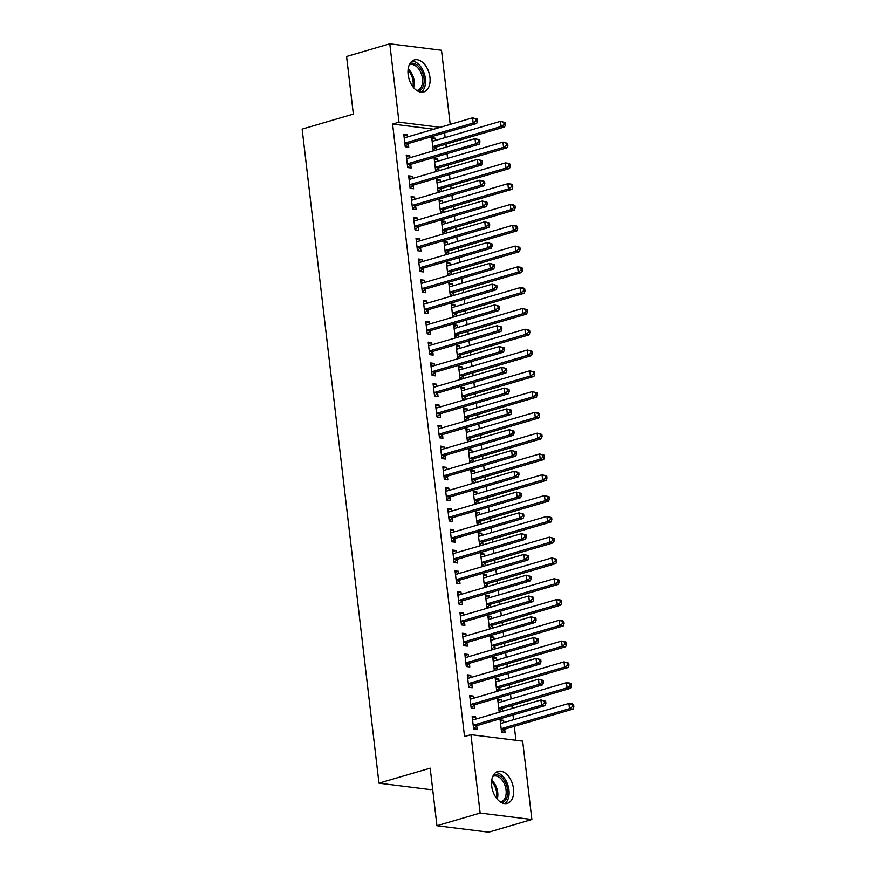 <?xml version="1.0" encoding="UTF-8"?>
<svg xmlns="http://www.w3.org/2000/svg" width="876" height="876" viewBox="0 0 876 876"><rect width="100%" height="100%" fill="white"/><g stroke="black" fill="none" stroke-linecap="round" stroke-linejoin="round"><path stroke-width="1.31" d="M491.71 786.024A16.677 10.446 -106.4 0 1 497.918 771.384A16.677 10.446 -106.4 0 1 513.522 788.75A16.677 10.446 -106.4 0 1 507.313 803.391A16.677 10.446 -106.4 0 1 491.71 786.024M408.139 74.569A16.677 10.446 -106.4 0 1 414.337 59.918A16.677 10.446 -106.4 0 1 429.941 77.285A16.677 10.446 -106.4 0 1 423.743 91.936A16.677 10.446 -106.4 0 1 408.139 74.569M515.942 740.297L514.3 726.335M513.522 719.722L512.975 715.024M512.197 708.41L511.858 705.541M511.08 698.928L510.533 694.23M509.755 687.627L509.416 684.758M508.638 678.144L508.091 673.447M507.313 666.833L506.974 663.964M506.197 657.35L505.649 652.653M504.872 646.039L504.532 643.17M503.755 636.556L503.207 631.859M502.43 625.256L502.09 622.376M501.313 615.773L500.765 611.076M499.988 604.462L499.649 601.593M498.871 594.979L498.324 590.282M497.546 583.668L497.207 580.799M496.429 574.185L495.882 569.488M495.104 562.874L494.765 560.005M493.987 553.402L493.44 548.705M492.662 542.091L492.323 539.222M491.545 532.608L490.998 527.91M490.221 521.297L489.881 518.428M489.104 511.814L488.556 507.116M487.779 500.503L487.439 497.634M486.662 491.031L486.114 486.322M485.337 479.72L484.997 476.851M484.22 470.237L483.672 465.539M482.895 458.925L482.556 456.057M481.778 449.443L481.22 444.745M480.453 438.131L480.114 435.262M479.336 428.649L478.778 423.951M478 417.348L477.672 414.468M476.894 407.866L476.336 403.168M475.558 396.554L475.23 393.685M474.453 387.072L473.894 382.374M473.117 375.76L472.788 372.891M472.011 366.277L471.452 361.58M470.675 354.977L470.346 352.097M469.569 345.494L469.01 340.797M468.233 334.183L467.904 331.314M467.127 324.7L466.569 320.003M465.791 313.389L465.452 310.52M464.685 303.906L464.127 299.209M463.349 292.595L463.01 289.726M462.232 283.123L461.685 278.415M460.907 271.812L460.568 268.943M459.79 262.329L459.243 257.632M458.466 251.018L458.126 248.149M457.349 241.535L456.801 236.838M456.024 230.224L455.684 227.355M454.907 220.741L454.359 216.043M453.582 209.441L453.242 206.572M452.465 199.958L451.917 195.26M451.14 188.647L450.801 185.778M450.023 179.164L449.476 174.466M448.698 167.853L448.359 164.984M447.581 158.37L447.034 153.672M446.256 147.069L445.917 144.19M445.139 137.587L444.592 132.889M522.665 741.129L531.874 819.52L480.147 813.059L470.949 734.679L522.665 741.129M480.147 813.059L436.949 825.74L488.666 832.2L531.874 819.52M432.645 789.079L430.707 789.648L378.98 783.188L302.143 129.111L353.346 114.077L346.578 56.48L389.787 43.8L441.504 50.261L450.209 124.392M497.842 700.515L501.171 699.541L497.678 699.103L499.145 711.586L500.733 711.783M501.171 699.541L501.433 701.764M502.244 708.651L502.55 711.246M469.886 697.033L473.215 696.048L469.722 695.621L471.189 708.093L474.683 708.531L474.288 705.158M473.215 696.048L473.478 698.282M492.958 658.938L496.287 657.964L492.794 657.526L494.261 669.998L495.849 670.195M496.287 657.964L496.55 660.186M497.36 667.074L497.667 669.669M465.003 655.445L468.331 654.471L464.838 654.033L466.295 666.505L469.799 666.943L469.405 663.581M468.331 654.471L468.594 656.693M488.074 617.361L491.403 616.375L487.91 615.948L489.377 628.42L490.965 628.618M491.403 616.375L491.666 618.609M492.476 625.486L492.772 628.081M460.119 613.868L463.448 612.893L459.955 612.455L461.411 624.927L464.915 625.365L464.51 621.993M463.448 612.893L463.711 615.116M483.191 575.773L486.519 574.798L483.026 574.36L484.483 586.832L486.081 587.04M486.519 574.798L486.782 577.021M487.582 583.909L487.888 586.504M455.235 572.28L458.564 571.305L455.06 570.867L456.527 583.35L460.02 583.777L459.626 580.416M458.564 571.305L458.816 573.528M478.307 534.196L481.636 533.221L478.143 532.783L479.599 545.255L481.198 545.452M481.636 533.221L481.899 535.444M482.698 542.321L483.005 544.927M450.352 530.703L453.68 529.728L450.176 529.29L451.644 541.762L455.137 542.2L454.743 538.839M453.68 529.728L453.932 531.951M473.423 492.608L476.752 491.633L473.248 491.195L474.715 503.678L476.314 503.875M476.752 491.633L477.004 493.856M477.814 500.743L478.121 503.339M445.457 489.126L448.786 488.14L445.293 487.713L446.76 500.185L450.253 500.623L449.859 497.25M448.786 488.14L449.049 490.374M468.529 451.03L471.857 450.056L468.364 449.618L469.832 462.09L471.43 462.287M471.857 450.056L472.12 452.279M472.93 459.166L473.237 461.761M440.573 447.537L443.902 446.563L440.409 446.125L441.876 458.597L445.369 459.035L444.975 455.673M443.902 446.563L444.165 448.786M463.645 409.453L466.974 408.468L463.481 408.041L464.948 420.513L466.547 420.71M466.974 408.468L467.236 410.702M468.047 417.578L468.353 420.173M435.69 405.96L439.018 404.986L435.525 404.548L436.993 417.02L440.486 417.458L440.091 414.096M439.018 404.986L439.281 407.209M458.761 367.865L462.09 366.891L458.597 366.453L460.064 378.925L461.663 379.133M462.09 366.891L462.353 369.114M463.163 376.001L463.47 378.596M430.806 364.372L434.135 363.398L430.642 362.96L432.109 375.443L435.602 375.87L435.208 372.508M434.135 363.398L434.397 365.62M453.877 326.288L457.206 325.314L453.713 324.876L455.181 337.348L456.779 337.545M457.206 325.314L457.469 327.536M458.279 334.413L458.586 337.019M425.922 322.795L429.251 321.82L425.758 321.382L427.225 333.855L430.718 334.293L430.324 330.931M429.251 321.82L429.514 324.043M448.994 284.7L452.323 283.725L448.83 283.287L450.297 295.77L451.896 295.968M452.323 283.725L452.585 285.948M453.396 292.836L453.702 295.431M421.038 281.218L424.367 280.232L420.874 279.805L422.341 292.277L425.835 292.715L425.44 289.343M424.367 280.232L424.63 282.466M444.11 243.123L447.439 242.148L443.946 241.71L445.413 254.182L447.001 254.379M447.439 242.148L447.702 244.371M448.512 251.259L448.819 253.854M416.155 239.63L419.484 238.655L415.99 238.217L417.458 250.689L420.951 251.127L420.557 247.766M419.484 238.655L419.746 240.878M439.226 201.546L442.555 200.56L439.062 200.133L440.529 212.605L442.117 212.802M442.555 200.56L442.818 202.794M443.628 209.671L443.935 212.266M411.271 198.053L414.6 197.078L411.107 196.64L412.563 209.112L416.067 209.55L415.673 206.189M414.6 197.078L414.863 199.301M434.343 159.958L437.671 158.983L434.178 158.545L435.646 171.017L437.233 171.225M437.671 158.983L437.934 161.206M438.745 168.093L439.04 170.689M406.387 156.476L409.716 155.49L406.223 155.052L407.679 167.535L411.183 167.962L410.778 164.6M409.716 155.49L409.979 157.713M433.817 129.21L392.59 124.063L464.543 736.552L470.949 734.679M403.945 135.681L407.274 134.707L403.781 134.269L405.238 146.741L408.731 147.179L408.336 143.806M407.274 134.707L407.537 136.93M431.901 139.174L435.23 138.189L431.737 137.751L433.193 150.234L434.792 150.431M435.23 138.189L435.492 140.412M436.303 147.299L436.598 149.895M408.829 177.259L412.158 176.284L408.665 175.846L410.121 188.318L413.625 188.756L413.22 185.394M412.158 176.284L412.421 178.507M436.785 180.752L440.113 179.777L436.62 179.339L438.088 191.811L439.675 192.008M440.113 179.777L440.376 182M441.186 188.887L441.482 191.483M413.713 218.847L417.042 217.861L413.549 217.434L415.016 229.906L418.509 230.344L418.115 226.972M417.042 217.861L417.305 220.095M441.668 222.329L444.997 221.354L441.504 220.916L442.971 233.388L444.559 233.596M444.997 221.354L445.26 223.577M446.07 230.465L446.377 233.06M418.597 260.424L421.925 259.449L418.432 259.011L419.9 271.483L423.393 271.921L422.998 268.56M421.925 259.449L422.188 261.672M446.552 263.917L449.881 262.931L446.388 262.504L447.855 274.976L449.443 275.173M449.881 262.931L450.144 265.165M450.954 272.042L451.26 274.648M423.48 302.001L426.809 301.026L423.316 300.588L424.783 313.071L428.276 313.498L427.882 310.137M426.809 301.026L427.072 303.249M451.436 305.494L454.764 304.519L451.271 304.082L452.739 316.554L454.337 316.751M454.764 304.519L455.027 306.742M455.838 313.63L456.144 316.225M428.364 343.589L431.693 342.615L428.2 342.177L429.667 354.649L433.16 355.087L432.766 351.714M431.693 342.615L431.956 344.837M456.319 347.082L459.648 346.097L456.155 345.659L457.622 358.142L459.221 358.339M459.648 346.097L459.911 348.32M460.721 355.207L461.028 357.802M433.248 385.166L436.576 384.192L433.083 383.754L434.551 396.226L438.044 396.664L437.65 393.302M436.576 384.192L436.839 386.415M461.203 388.659L464.532 387.685L461.039 387.247L462.506 399.719L464.105 399.916M464.532 387.685L464.795 389.908M465.605 396.795L465.912 399.39M438.131 426.754L441.46 425.769L437.967 425.331L439.434 437.814L442.928 438.252L442.533 434.879M441.46 425.769L441.723 428.003M466.087 430.236L469.416 429.262L465.923 428.824L467.39 441.296L468.988 441.504M469.416 429.262L469.678 431.485M470.489 438.372L470.795 440.967M443.015 468.331L446.344 467.357L442.851 466.919L444.318 479.391L447.811 479.829L447.417 476.467M446.344 467.357L446.607 469.58M470.981 471.825L474.31 470.839L470.806 470.412L472.274 482.884L473.872 483.081M474.31 470.839L474.562 473.073M475.372 479.949L475.679 482.556M447.899 509.909L451.228 508.934L447.735 508.496L449.202 520.979L452.695 521.406L452.301 518.044M451.228 508.934L451.49 511.157M475.865 513.402L479.194 512.427L475.69 511.989L477.157 524.461L478.756 524.658M479.194 512.427L479.446 514.65M480.256 521.538L480.563 524.133M452.793 551.497L456.122 550.522L452.618 550.084L454.086 562.556L457.579 562.994L457.184 559.622M456.122 550.522L456.374 552.745M480.749 554.99L484.078 554.004L480.585 553.566L482.041 566.049L483.64 566.246M484.078 554.004L484.34 556.227M485.14 563.115L485.446 565.71M457.677 593.074L461.006 592.099L457.513 591.661L458.969 604.133L462.462 604.571L462.068 601.21M461.006 592.099L461.269 594.322M485.632 596.567L488.961 595.592L485.468 595.154L486.925 607.626L488.523 607.824M488.961 595.592L489.224 597.815M490.034 604.703L490.33 607.298M462.561 634.662L465.89 633.677L462.397 633.238L463.853 645.721L467.357 646.159L466.952 642.787M465.89 633.677L466.152 635.899M490.516 638.144L493.845 637.17L490.352 636.732L491.819 649.204L493.407 649.412M493.845 637.17L494.108 639.392M494.918 646.28L495.214 648.875M467.445 676.239L470.773 675.265L467.28 674.827L468.748 687.299L472.241 687.737L471.846 684.375M470.773 675.265L471.036 677.487M495.4 679.732L498.729 678.747L495.236 678.32L496.703 690.792L498.291 690.989M498.729 678.747L498.991 680.981M499.802 687.857L500.108 690.463M472.328 717.816L475.657 716.842L472.164 716.404L473.631 728.876L477.124 729.314L476.73 725.952M475.657 716.842L475.92 719.065M500.284 721.309L503.612 720.335L500.119 719.897L501.587 732.369L505.08 732.807L504.685 729.445M503.612 720.335L503.875 722.558M392.59 124.063L398.996 122.18L389.787 43.8M436.949 825.74L430.182 768.153L378.98 783.188M440.223 127.327L398.996 122.18M405.643 142.854L409.136 143.292L476.664 123.472L473.171 123.034L405.643 142.854A2.135 1.61 -82.9 0 0 405.062 143.182L404.843 143.379M476.117 120.987L473.171 123.034L472.558 117.833L477.267 119.092L475.865 118.917L476.117 120.987L477.508 121.162L477.267 119.092M404.175 137.631L404.416 137.685A2.135 1.61 -82.9 0 0 405.04 137.663L472.558 117.833L475.865 118.917M409.136 143.292A2.135 1.61 -82.9 0 0 408.555 143.62L405.216 146.533M404.132 137.302L405.347 137.565M476.664 123.472L477.508 121.162M433.302 141.058L432.087 140.795M433.171 150.015L436.522 147.113A2.135 1.61 97.1 0 1 437.102 146.785L504.62 126.954L501.127 126.516L500.514 121.326L432.996 141.145A2.135 1.61 97.1 0 1 432.372 141.178L432.131 141.124M432.799 146.861L433.018 146.675A2.135 1.61 97.1 0 1 433.598 146.347L501.127 126.516L504.072 124.48L505.463 124.655L505.222 122.574L503.82 122.399L504.072 124.48M503.82 122.399L500.514 121.326L505.222 122.574M505.463 124.655L504.62 126.954M408.085 163.648L411.578 164.086L479.106 144.255L475.613 143.817L408.085 163.648A2.135 1.61 -82.9 0 0 407.504 163.976L407.285 164.162M478.559 141.781L475.613 143.817L475 138.627L479.709 139.875L478.307 139.7L478.559 141.781L479.949 141.956L479.709 139.875M406.617 158.425L406.858 158.479A2.135 1.61 -82.9 0 0 407.482 158.446L475 138.627L478.307 139.7M411.578 164.086A2.135 1.61 -82.9 0 0 411.008 164.414L407.658 167.316M406.574 158.096L407.789 158.359M479.106 144.255L479.949 141.956M410.526 184.442L414.03 184.88L481.548 165.049L478.055 164.611L410.526 184.442A2.135 1.61 -82.9 0 0 409.946 184.759L409.727 184.956M481.001 162.575L478.055 164.611L477.442 159.41L482.15 160.669L480.749 160.494L481.001 162.575L482.391 162.75L482.15 160.669M409.059 179.208L409.3 179.262A2.135 1.61 -82.9 0 0 409.924 179.241L477.442 159.41L480.749 160.494M414.03 184.88A2.135 1.61 -82.9 0 0 413.45 185.197L410.099 188.11M409.015 178.89L410.231 179.153M481.548 165.049L482.391 162.75M435.744 161.852L434.529 161.589M435.613 170.809L438.964 167.896A2.135 1.61 97.1 0 1 439.544 167.579L507.062 147.748L503.569 147.31L502.955 142.109L435.438 161.94A2.135 1.61 97.1 0 1 434.825 161.961L434.573 161.907M435.241 167.655L435.471 167.469A2.135 1.61 97.1 0 1 436.04 167.141L503.569 147.31L506.514 145.274L507.905 145.449L507.664 143.368L506.262 143.193L506.514 145.274M506.262 143.193L502.955 142.109L507.664 143.368M507.905 145.449L507.062 147.748M438.197 182.635L436.971 182.372M438.055 191.603L441.405 188.69A2.135 1.61 97.1 0 1 441.986 188.362L509.503 168.542L506.01 168.104L505.397 162.903L437.88 182.734A2.135 1.61 97.1 0 1 437.266 182.756L437.014 182.701M437.682 188.45L437.912 188.252A2.135 1.61 97.1 0 1 438.493 187.924L506.01 168.104L508.956 166.068L510.358 166.243L510.106 164.162L508.715 163.987L508.956 166.068M508.715 163.987L505.397 162.903L508.89 163.341L510.106 164.162M510.358 166.243L509.503 168.542M409.924 63.587A14.432 9.034 -106.4 0 1 417.852 65.678A14.432 9.034 -106.4 0 1 424.137 80.669A14.432 9.034 -106.4 0 1 418.038 91.235M416.746 90.469A13.37 8.366 73.6 0 0 417.524 90.305A13.37 8.366 73.6 0 0 422.615 80.231A13.37 8.366 73.6 0 0 416.801 66.773A13.37 8.366 73.6 0 0 409.99 64.649A13.37 8.366 73.6 0 0 409.245 64.933M421.225 92.177A16.578 10.381 73.6 0 0 425.429 78.96A16.578 10.381 73.6 0 0 418.334 63.97A16.578 10.381 73.6 0 0 412.092 61.079M493.506 775.052A14.432 9.034 -106.4 0 1 501.422 777.143A14.432 9.034 -106.4 0 1 507.719 792.134A14.432 9.034 -106.4 0 1 501.62 802.69M500.316 801.923A13.37 8.366 73.6 0 0 501.105 801.759A13.37 8.366 73.6 0 0 506.197 791.696A13.37 8.366 73.6 0 0 500.382 778.227A13.37 8.366 73.6 0 0 493.571 776.114A13.37 8.366 73.6 0 0 492.827 776.399M504.795 803.631A16.578 10.381 73.6 0 0 509.011 790.426A16.578 10.381 73.6 0 0 501.915 775.424A16.578 10.381 73.6 0 0 495.663 772.544M412.968 205.225L416.472 205.663L483.99 185.843L480.497 185.405L412.968 205.225A2.135 1.61 -82.9 0 0 412.388 205.553L412.169 205.75M483.442 183.369L480.497 185.405L479.884 180.204L484.592 181.463L483.191 181.288L483.442 183.369L484.833 183.544L484.592 181.463M411.501 200.002L411.742 200.056A2.135 1.61 -82.9 0 0 412.366 200.035L479.884 180.204L483.191 181.288M416.472 205.663A2.135 1.61 -82.9 0 0 415.892 205.991L412.541 208.904M411.457 199.673L412.673 199.936M483.99 185.843L484.833 183.544M415.41 226.019L418.914 226.457L486.432 206.626L482.939 206.199L415.41 226.019A2.135 1.61 -82.9 0 0 414.841 226.347L414.611 226.534M485.884 204.152L482.939 206.199L482.326 200.998L487.034 202.246L485.632 202.071L485.884 204.152L487.275 204.327L487.034 202.246M413.943 220.796L414.195 220.851A2.135 1.61 -82.9 0 0 414.808 220.818L482.326 200.998L485.632 202.071M418.914 226.457A2.135 1.61 -82.9 0 0 418.334 226.785L414.983 229.687M413.899 220.467L415.115 220.73M486.432 206.626L487.275 204.327M440.639 203.429L439.413 203.166M440.497 212.386L443.847 209.484A2.135 1.61 97.1 0 1 444.428 209.156L511.945 189.326L508.452 188.898L507.839 183.697L440.321 203.528A2.135 1.61 97.1 0 1 439.708 203.55L439.456 203.495M440.124 209.233L440.354 209.046A2.135 1.61 97.1 0 1 440.935 208.718L508.452 188.898L511.398 186.851L512.799 187.026L512.548 184.946L511.157 184.77L511.398 186.851M511.157 184.77L507.839 183.697L511.332 184.135L512.548 184.946M512.799 187.026L511.945 189.326M443.081 224.223L441.854 223.96M442.938 233.18L446.289 230.268A2.135 1.61 97.1 0 1 446.87 229.95L514.387 210.12L510.894 209.682L510.281 204.491L442.763 224.311A2.135 1.61 97.1 0 1 442.15 224.344L441.898 224.289M442.577 230.027L442.796 229.84A2.135 1.61 97.1 0 1 443.376 229.512L510.894 209.682L513.84 207.645L515.241 207.82L514.989 205.74L513.599 205.564L513.84 207.645M513.599 205.564L510.281 204.491L513.774 204.918L514.989 205.74M515.241 207.82L514.387 210.12M417.863 246.813L421.356 247.251L488.874 227.421L485.381 226.983L417.863 246.813A2.135 1.61 -82.9 0 0 417.283 247.141L417.053 247.328M488.326 224.946L485.381 226.983L484.767 221.792L489.476 223.041L488.085 222.865L488.326 224.946L489.728 225.121L489.476 223.041M416.385 241.59L416.637 241.634A2.135 1.61 -82.9 0 0 417.25 241.612L484.767 221.792L488.085 222.865M421.356 247.251A2.135 1.61 -82.9 0 0 420.776 247.569L417.425 250.481M416.341 241.261L417.567 241.524M488.874 227.421L489.728 225.121M445.523 245.006L444.296 244.743M445.38 253.974L448.731 251.062A2.135 1.61 97.1 0 1 449.311 250.733L516.829 230.914L513.336 230.476L512.723 225.274L445.205 245.105A2.135 1.61 97.1 0 1 444.592 245.127L444.34 245.072M445.019 250.821L445.238 250.624A2.135 1.61 97.1 0 1 445.818 250.306L513.336 230.476L516.282 228.439L517.683 228.614L517.431 226.534L516.041 226.358L516.282 228.439M516.041 226.358L512.723 225.274L516.216 225.712L517.431 226.534M517.683 228.614L516.829 230.914M420.305 267.607L423.798 268.034L491.316 248.215L487.822 247.777L420.305 267.607A2.135 1.61 -82.9 0 0 419.724 267.925L419.505 268.122M490.768 245.74L487.822 247.777L487.209 242.575L491.918 243.835L490.527 243.659L490.768 245.74L492.17 245.915L491.918 243.835M418.827 262.373L419.078 262.428A2.135 1.61 -82.9 0 0 419.692 262.406L487.209 242.575L490.527 243.659M423.798 268.034A2.135 1.61 -82.9 0 0 423.217 268.363L419.867 271.275M418.783 262.044L420.009 262.307M491.316 248.215L492.17 245.915M447.964 265.8L446.749 265.537M447.822 274.768L451.173 271.856A2.135 1.61 97.1 0 1 451.753 271.527L519.271 251.708L515.778 251.27L515.165 246.068L447.647 265.899A2.135 1.61 97.1 0 1 447.034 265.921L446.782 265.866M447.461 271.615L447.68 271.418A2.135 1.61 97.1 0 1 448.26 271.089L515.778 251.27L518.723 249.222L520.125 249.397L519.873 247.317L518.482 247.152L518.723 249.222M518.482 247.152L515.165 246.068L519.873 247.317M520.125 249.397L519.271 251.708M422.747 288.39L426.24 288.828L493.757 268.998L490.264 268.571L422.747 288.39A2.135 1.61 -82.9 0 0 422.166 288.719L421.947 288.905M493.21 266.523L490.264 268.571L489.651 263.369L494.36 264.618L492.969 264.453L493.21 266.523L494.611 266.698L494.36 264.618M421.268 283.167L421.52 283.222A2.135 1.61 -82.9 0 0 422.133 283.2L489.651 263.369L492.969 264.453M426.24 288.828A2.135 1.61 -82.9 0 0 425.659 289.157L422.309 292.069M421.225 282.839L422.451 283.101M493.757 268.998L494.611 266.698M450.406 286.594L449.191 286.332M450.275 295.551L453.615 292.65A2.135 1.61 97.1 0 1 454.195 292.321L521.713 272.491L518.22 272.053L517.606 266.862L450.089 286.682A2.135 1.61 97.1 0 1 449.476 286.715L449.224 286.66M449.903 292.398L450.122 292.212A2.135 1.61 97.1 0 1 450.702 291.883L518.22 272.053L521.165 270.016L522.567 270.191L522.315 268.111L520.924 267.936L521.165 270.016M520.924 267.936L517.606 266.862L521.1 267.3L522.315 268.111M522.567 270.191L521.713 272.491M425.188 309.184L428.682 309.622L496.199 289.792L492.706 289.354L425.188 309.184A2.135 1.61 -82.9 0 0 424.608 309.513L424.389 309.699M495.652 287.317L492.706 289.354L492.093 284.163L496.801 285.412L495.411 285.237L495.652 287.317L497.053 287.492L496.801 285.412M423.71 303.961L423.962 304.016A2.135 1.61 -82.9 0 0 424.575 303.983L492.093 284.163L495.411 285.237M428.682 309.622A2.135 1.61 -82.9 0 0 428.101 309.951L424.75 312.852M423.666 303.633L424.893 303.895M496.199 289.792L497.053 287.492M452.848 307.388L451.633 307.126M452.717 316.345L456.057 313.433A2.135 1.61 97.1 0 1 456.637 313.115L524.155 293.285L520.662 292.847L520.048 287.646L452.531 307.476A2.135 1.61 97.1 0 1 451.917 307.498L451.666 307.443M452.345 313.192L452.563 312.995A2.135 1.61 97.1 0 1 453.144 312.677L520.662 292.847L523.607 290.81L525.009 290.985L524.757 288.905L523.366 288.73L523.607 290.81M523.366 288.73L520.048 287.646L523.552 288.084L524.757 288.905M525.009 290.985L524.155 293.285M427.63 329.978L431.123 330.405L498.641 310.586L495.148 310.148L427.63 329.978A2.135 1.61 -82.9 0 0 427.05 330.296L426.831 330.493M498.094 308.111L495.148 310.148L494.535 304.947L499.243 306.206L497.853 306.031L498.094 308.111L499.495 308.286L499.243 306.206M426.152 324.744L426.404 324.799A2.135 1.61 -82.9 0 0 427.017 324.777L494.535 304.947L497.853 306.031M431.123 330.405A2.135 1.61 -82.9 0 0 430.543 330.734L427.192 333.647M426.119 324.416L427.335 324.689M498.641 310.586L499.495 308.286M455.29 328.171L454.075 327.909M455.159 337.14L458.498 334.227A2.135 1.61 97.1 0 1 459.079 333.898L526.596 314.079L523.103 313.641L522.49 308.44L454.972 328.27A2.135 1.61 97.1 0 1 454.359 328.292L454.107 328.237M454.786 333.986L455.005 333.789A2.135 1.61 97.1 0 1 455.586 333.46L523.103 313.641L526.049 311.604L527.451 311.768L527.21 309.699L525.808 309.524L526.049 311.604M525.808 309.524L522.49 308.44L527.21 309.699M527.451 311.768L526.596 314.079M430.072 350.761L433.565 351.199L501.083 331.38L497.59 330.942L430.072 350.761A2.135 1.61 -82.9 0 0 429.492 351.09L429.273 351.287M500.535 328.894L497.59 330.942L496.977 325.741L501.685 327L500.295 326.825L500.535 328.894L501.937 329.069L501.685 327M428.594 345.538L428.846 345.593A2.135 1.61 -82.9 0 0 429.459 345.571L496.977 325.741L500.295 326.825M433.565 351.199A2.135 1.61 -82.9 0 0 432.985 351.528L429.645 354.441M428.561 345.21L429.777 345.472M501.083 331.38L501.937 329.069M457.732 348.966L456.516 348.703M457.6 357.923L460.94 355.021A2.135 1.61 97.1 0 1 461.521 354.692L529.038 334.862L525.545 334.424L524.932 329.234L457.414 349.053A2.135 1.61 97.1 0 1 456.801 349.086L456.549 349.031M457.228 354.769L457.447 354.583A2.135 1.61 97.1 0 1 458.028 354.254L525.545 334.424L528.491 332.387L529.892 332.562L529.651 330.482L528.25 330.307L528.491 332.387M528.25 330.307L524.932 329.234L528.436 329.672L529.651 330.482M529.892 332.562L529.038 334.862M432.514 371.555L436.007 371.993L503.525 352.163L500.032 351.725L432.514 371.555A2.135 1.61 -82.9 0 0 431.934 371.884L431.715 372.07M502.977 349.688L500.032 351.725L499.419 346.535L504.127 347.783L502.736 347.608L502.977 349.688L504.379 349.863L504.127 347.783M431.036 366.332L431.288 366.387A2.135 1.61 -82.9 0 0 431.901 366.354L499.419 346.535L502.736 347.608M436.007 371.993A2.135 1.61 -82.9 0 0 435.427 372.322L432.087 375.224M431.003 366.004L432.218 366.267M503.525 352.163L504.379 349.863M460.174 369.76L458.958 369.497M460.042 378.717L463.382 375.804A2.135 1.61 97.1 0 1 463.962 375.486L531.48 355.656L527.987 355.218L527.385 350.017L459.856 369.847A2.135 1.61 97.1 0 1 459.243 369.869L458.991 369.814M459.67 375.563L459.889 375.377A2.135 1.61 97.1 0 1 460.469 375.048L527.987 355.218L530.933 353.181L532.334 353.356L532.093 351.276L530.692 351.101L530.933 353.181M530.692 351.101L527.385 350.017L532.093 351.276M532.334 353.356L531.48 355.656M434.956 392.349L438.449 392.787L505.967 372.957L502.474 372.519L434.956 392.349A2.135 1.61 -82.9 0 0 434.376 392.667L434.157 392.864M505.419 370.482L502.474 372.519L501.86 367.318L506.58 368.577L505.178 368.402L505.419 370.482L506.821 370.657L506.58 368.577M433.478 387.115L433.73 387.17A2.135 1.61 -82.9 0 0 434.343 387.148L501.86 367.318L505.178 368.402M438.449 392.787A2.135 1.61 -82.9 0 0 437.869 393.105L434.529 396.018M433.445 386.798L434.66 387.061M505.967 372.957L506.821 370.657M462.616 390.543L461.4 390.28M462.484 399.511L465.824 396.598A2.135 1.61 97.1 0 1 466.404 396.27L533.922 376.45L530.429 376.012L529.827 370.811L462.298 390.641A2.135 1.61 97.1 0 1 461.685 390.663L461.433 390.608M462.112 396.357L462.331 396.16A2.135 1.61 97.1 0 1 462.911 395.832L530.429 376.012L533.375 373.975L534.776 374.151L534.535 372.07L533.134 371.895L533.375 373.975M533.134 371.895L529.827 370.811L534.535 372.07M534.776 374.151L533.922 376.45M437.398 413.133L440.891 413.571L508.409 393.751L504.915 393.313L437.398 413.133A2.135 1.61 -82.9 0 0 436.817 413.461L436.598 413.658M507.861 391.276L504.915 393.313L504.302 388.112L509.022 389.371L507.62 389.196L507.861 391.276L509.263 391.452L509.022 389.371M435.92 407.909L436.171 407.964A2.135 1.61 -82.9 0 0 436.785 407.942L504.302 388.112L507.62 389.196M440.891 413.571A2.135 1.61 -82.9 0 0 440.31 413.899L436.971 416.812M435.887 407.581L437.102 407.844M508.409 393.751L509.263 391.452M465.057 411.337L463.842 411.074M464.926 420.294L468.266 417.392A2.135 1.61 97.1 0 1 468.846 417.064L536.375 397.233L532.871 396.806L532.269 391.605L464.74 411.435A2.135 1.61 97.1 0 1 464.127 411.457L463.875 411.402M464.554 417.14L464.773 416.954A2.135 1.61 97.1 0 1 465.353 416.626L532.871 396.806L535.816 394.758L537.218 394.934L536.977 392.853L535.575 392.678L535.816 394.758M535.575 392.678L532.269 391.605L536.977 392.853M537.218 394.934L536.375 397.233M439.84 433.927L443.333 434.365L510.85 414.534L507.357 414.096L439.84 433.927A2.135 1.61 -82.9 0 0 439.259 434.255L439.04 434.441M510.303 412.059L507.357 414.096L506.755 408.906L511.464 410.154L510.062 409.979L510.303 412.059L511.704 412.235L511.464 410.154M438.361 428.703L438.613 428.758A2.135 1.61 -82.9 0 0 439.226 428.725L506.755 408.906L510.062 409.979M443.333 434.365A2.135 1.61 -82.9 0 0 442.752 434.693L439.413 437.595M438.329 428.375L439.544 428.638M510.85 414.534L511.704 412.235M467.499 432.131L466.284 431.868M467.368 441.088L470.708 438.175A2.135 1.61 97.1 0 1 471.288 437.858L538.817 418.027L535.313 417.589L534.71 412.399L467.182 432.218A2.135 1.61 97.1 0 1 466.569 432.24L466.317 432.196M466.996 437.934L467.215 437.748A2.135 1.61 97.1 0 1 467.795 437.42L535.313 417.589L538.258 415.553L539.66 415.728L539.419 413.647L538.017 413.472L538.258 415.553M538.017 413.472L534.71 412.399L538.203 412.826L539.419 413.647M539.66 415.728L538.817 418.027M442.281 454.721L445.774 455.159L513.292 435.328L509.799 434.89L442.281 454.721A2.135 1.61 -82.9 0 0 441.701 455.049L441.482 455.235M512.745 432.853L509.799 434.89L509.197 429.7L513.905 430.948L512.504 430.773L512.745 432.853L514.146 433.029L513.905 430.948M440.803 449.498L441.055 449.541A2.135 1.61 -82.9 0 0 441.668 449.519L509.197 429.7L512.504 430.773M445.774 455.159A2.135 1.61 -82.9 0 0 445.194 455.476L441.854 458.389M440.77 449.169L441.986 449.432M513.292 435.328L514.146 433.029M469.941 452.914L468.726 452.651M469.81 461.882L473.149 458.969A2.135 1.61 97.1 0 1 473.73 458.641L541.259 438.821L537.755 438.383L537.152 433.182L469.624 453.012A2.135 1.61 97.1 0 1 469.01 453.034L468.759 452.98M469.437 458.728L469.656 458.531A2.135 1.61 97.1 0 1 470.237 458.214L537.755 438.383L540.7 436.347L542.102 436.522L541.861 434.441L540.459 434.266L540.7 436.347M540.459 434.266L537.152 433.182L541.861 434.441M542.102 436.522L541.259 438.821M444.723 475.515L448.216 475.942L515.745 456.122L512.241 455.684L444.723 475.515A2.135 1.61 -82.9 0 0 444.143 475.832L443.924 476.029M515.187 453.648L512.241 455.684L511.639 450.483L516.347 451.742L514.946 451.567L515.187 453.648L516.588 453.823L516.347 451.742M443.245 470.281L443.497 470.335A2.135 1.61 -82.9 0 0 444.11 470.313L511.639 450.483L514.946 451.567M448.216 475.942A2.135 1.61 -82.9 0 0 447.636 476.27L444.296 479.183M443.212 469.952L444.428 470.215M515.745 456.122L516.588 453.823M472.383 473.708L471.168 473.445M472.252 482.676L475.591 479.763A2.135 1.61 97.1 0 1 476.172 479.435L543.7 459.604L540.207 459.177L539.594 453.976L472.065 473.806A2.135 1.61 97.1 0 1 471.452 473.828L471.2 473.774M471.879 479.522L472.098 479.325A2.135 1.61 97.1 0 1 472.679 478.997L540.207 459.177L543.142 457.13L544.543 457.305L544.303 455.224L542.901 455.06L543.142 457.13M542.901 455.06L539.594 453.976L544.303 455.224M544.543 457.305L543.7 459.604M447.165 496.298L450.658 496.736L518.187 476.905L514.683 476.478L447.165 496.298A2.135 1.61 -82.9 0 0 446.585 496.626L446.366 496.812M517.628 474.431L514.683 476.478L514.081 471.277L518.789 472.525L517.387 472.35L517.628 474.431L519.03 474.606L518.789 472.525M445.687 491.075L445.939 491.129A2.135 1.61 -82.9 0 0 446.552 491.108L514.081 471.277L517.387 472.35M450.658 496.736A2.135 1.61 -82.9 0 0 450.078 497.064L446.738 499.977M445.654 490.746L446.87 491.009M518.187 476.905L519.03 474.606M474.825 494.502L473.609 494.239M474.693 503.459L478.033 500.557A2.135 1.61 97.1 0 1 478.614 500.229L546.142 480.398L542.649 479.96L542.036 474.77L474.507 494.59A2.135 1.61 97.1 0 1 473.894 494.622L473.653 494.568M474.321 500.305L474.54 500.119A2.135 1.61 97.1 0 1 475.12 499.791L542.649 479.96L545.595 477.924L546.985 478.099L546.744 476.018L545.343 475.843L545.595 477.924M545.343 475.843L542.036 474.77L546.744 476.018M546.985 478.099L546.142 480.398M449.607 517.092L453.1 517.53L520.629 497.699L517.125 497.261L449.607 517.092A2.135 1.61 -82.9 0 0 449.027 517.42L448.808 517.606M520.07 495.225L517.125 497.261L516.522 492.071L521.231 493.319L519.829 493.144L520.07 495.225L521.472 495.4L521.231 493.319M448.129 511.869L448.381 511.923A2.135 1.61 -82.9 0 0 448.994 511.891L516.522 492.071L519.829 493.144M453.1 517.53A2.135 1.61 -82.9 0 0 452.52 517.858L449.18 520.76M448.096 511.54L449.311 511.803M520.629 497.699L521.472 495.4M477.267 515.296L476.051 515.033M477.135 524.253L480.475 521.34A2.135 1.61 97.1 0 1 481.055 521.023L548.584 501.192L545.091 500.754L544.478 495.553L476.949 515.384A2.135 1.61 97.1 0 1 476.336 515.406L476.095 515.351M476.763 521.1L476.982 520.902A2.135 1.61 97.1 0 1 477.562 520.585L545.091 500.754L548.037 498.718L549.427 498.893L549.186 496.812L547.785 496.637L548.037 498.718M547.785 496.637L544.478 495.553L549.186 496.812M549.427 498.893L548.584 501.192M452.049 537.886L455.542 538.313L523.071 518.493L519.577 518.055L452.049 537.886A2.135 1.61 -82.9 0 0 451.469 538.203L451.25 538.401M522.512 516.019L519.577 518.055L518.964 512.854L523.673 514.113L522.271 513.938L522.512 516.019L523.914 516.194L523.673 514.113M450.571 532.652L450.822 532.707A2.135 1.61 -82.9 0 0 451.436 532.685L518.964 512.854L522.271 513.938M455.542 538.313A2.135 1.61 -82.9 0 0 454.962 538.641L451.622 541.554M450.538 532.323L451.753 532.586M523.071 518.493L523.914 516.194M479.709 536.079L478.493 535.816M479.577 545.047L482.917 542.135A2.135 1.61 97.1 0 1 483.497 541.806L551.026 521.986L547.533 521.548L546.92 516.347L479.402 536.178A2.135 1.61 97.1 0 1 478.778 536.2L478.537 536.145M479.205 541.894L479.424 541.697A2.135 1.61 97.1 0 1 480.004 541.368L547.533 521.548L550.478 519.512L551.869 519.676L551.628 517.606L550.227 517.431L550.478 519.512M550.227 517.431L546.92 516.347L551.628 517.606M551.869 519.676L551.026 521.986M454.491 558.669L457.984 559.107L525.512 539.288L522.019 538.85L454.491 558.669A2.135 1.61 -82.9 0 0 453.91 558.997L453.691 559.195M524.965 536.802L522.019 538.85L521.406 533.648L526.115 534.908L524.713 534.732L524.965 536.802L526.356 536.977L526.115 534.908M453.023 553.446L453.264 553.501A2.135 1.61 -82.9 0 0 453.877 553.479L521.406 533.648L524.713 534.732M457.984 559.107A2.135 1.61 -82.9 0 0 457.403 559.435L454.064 562.348M452.98 553.117L454.195 553.38M525.512 539.288L526.356 536.977M482.15 556.873L480.935 556.61M482.019 565.83L485.37 562.929A2.135 1.61 97.1 0 1 485.939 562.6L553.468 542.77L549.975 542.332L549.361 537.141L481.844 556.961A2.135 1.61 97.1 0 1 481.22 556.994L480.979 556.939M481.647 562.677L481.866 562.491A2.135 1.61 97.1 0 1 482.446 562.162L549.975 542.332L552.92 540.295L554.311 540.47L554.07 538.39L552.668 538.214L552.92 540.295M552.668 538.214L549.361 537.141L554.07 538.39M554.311 540.47L553.468 542.77M456.933 579.463L460.426 579.901L527.954 560.071L524.461 559.633L456.933 579.463A2.135 1.61 -82.9 0 0 456.352 579.792L456.133 579.978M527.407 557.596L524.461 559.633L523.848 554.442L528.557 555.691L527.155 555.515L527.407 557.596L528.797 557.771L528.557 555.691M455.465 574.24L455.706 574.295A2.135 1.61 -82.9 0 0 456.319 574.262L523.848 554.442L527.155 555.515M460.426 579.901A2.135 1.61 -82.9 0 0 459.845 580.23L456.505 583.131M455.421 573.911L456.637 574.174M527.954 560.071L528.797 557.771M484.592 577.667L483.377 577.404M484.461 586.624L487.812 583.712A2.135 1.61 97.1 0 1 488.392 583.394L555.91 563.564L552.417 563.126L551.803 557.924L484.286 577.755A2.135 1.61 97.1 0 1 483.661 577.777L483.421 577.722M484.089 583.471L484.308 583.285A2.135 1.61 97.1 0 1 484.888 582.956L552.417 563.126L555.362 561.089L556.753 561.264L556.512 559.184L555.11 559.008L555.362 561.089M555.11 559.008L551.803 557.924L556.512 559.184M556.753 561.264L555.91 563.564M459.374 600.257L462.867 600.695L530.396 580.865L526.903 580.427L459.374 600.257A2.135 1.61 -82.9 0 0 458.794 600.575L458.575 600.772M529.849 578.39L526.903 580.427L526.29 575.225L530.998 576.485L529.597 576.309L529.849 578.39L531.239 578.565L530.998 576.485M457.907 595.023L458.148 595.078A2.135 1.61 -82.9 0 0 458.772 595.056L526.29 575.225L529.597 576.309M462.867 600.695A2.135 1.61 -82.9 0 0 462.287 601.013L458.947 603.925M457.863 594.705L459.079 594.968M530.396 580.865L531.239 578.565M487.034 598.45L485.819 598.188M486.903 607.418L490.253 604.506A2.135 1.61 97.1 0 1 490.834 604.177L558.351 584.358L554.858 583.92L554.245 578.718L486.727 598.549A2.135 1.61 97.1 0 1 486.114 598.571L485.862 598.516M486.53 604.265L486.749 604.068A2.135 1.61 97.1 0 1 487.33 603.739L554.858 583.92L557.804 581.883L559.195 582.058L558.954 579.978L557.552 579.803L557.804 581.883M557.552 579.803L554.245 578.718L558.954 579.978M559.195 582.058L558.351 584.358M461.816 621.04L465.309 621.478L532.838 601.659L529.345 601.221L461.816 621.04A2.135 1.61 -82.9 0 0 461.236 621.369L461.017 621.566M532.29 599.184L529.345 601.221L528.732 596.019L533.44 597.279L532.039 597.103L532.29 599.184L533.681 599.348L533.44 597.279M460.349 615.817L460.59 615.872A2.135 1.61 -82.9 0 0 461.214 615.85L528.732 596.019L532.039 597.103M465.309 621.478A2.135 1.61 -82.9 0 0 464.74 621.807L461.389 624.719M460.305 615.489L461.521 615.751M532.838 601.659L533.681 599.348M489.476 619.244L488.26 618.982M489.345 628.202L492.695 625.3A2.135 1.61 97.1 0 1 493.276 624.971L560.793 605.141L557.3 604.714L556.687 599.512L489.169 619.332A2.135 1.61 97.1 0 1 488.556 619.365L488.304 619.31M488.972 625.048L489.202 624.862A2.135 1.61 97.1 0 1 489.772 624.533L557.3 604.714L560.246 602.666L561.636 602.841L561.396 600.761L560.005 600.586L560.246 602.666M560.005 600.586L556.687 599.512L560.18 599.95L561.396 600.761M561.636 602.841L560.793 605.141M464.258 641.834L467.762 642.272L535.28 622.442L531.787 622.004L464.258 641.834A2.135 1.61 -82.9 0 0 463.678 642.163L463.459 642.349M534.732 619.967L531.787 622.004L531.174 616.813L535.882 618.062L534.48 617.887L534.732 619.967L536.123 620.142L535.882 618.062M462.791 636.611L463.032 636.666A2.135 1.61 -82.9 0 0 463.656 636.633L531.174 616.813L534.48 617.887M467.762 642.272A2.135 1.61 -82.9 0 0 467.182 642.601L463.831 645.502M462.747 636.283L463.962 636.545M535.28 622.442L536.123 620.142M491.929 640.038L490.702 639.776M491.786 648.996L495.137 646.083A2.135 1.61 97.1 0 1 495.717 645.765L563.235 625.935L559.742 625.497L559.129 620.307L491.611 640.126A2.135 1.61 97.1 0 1 490.998 640.148L490.746 640.104M491.414 645.842L491.644 645.656A2.135 1.61 97.1 0 1 492.224 645.327L559.742 625.497L562.688 623.46L564.089 623.635L563.837 621.555L562.447 621.38L562.688 623.46M562.447 621.38L559.129 620.307L562.622 620.734L563.837 621.555M564.089 623.635L563.235 625.935M466.7 662.628L470.204 663.066L537.722 643.236L534.229 642.798L466.7 662.628A2.135 1.61 -82.9 0 0 466.12 662.957L465.901 663.143M537.174 640.761L534.229 642.798L533.615 637.608L538.324 638.856L536.922 638.681L537.174 640.761L538.565 640.936L538.324 638.856M465.233 657.405L465.485 657.449A2.135 1.61 -82.9 0 0 466.098 657.427L533.615 637.608L536.922 638.681M470.204 663.066A2.135 1.61 -82.9 0 0 469.624 663.384L466.273 666.297M465.189 657.077L466.404 657.339M537.722 643.236L538.565 640.936M494.371 660.822L493.144 660.559M494.228 669.79L497.579 666.877A2.135 1.61 97.1 0 1 498.159 666.548L565.677 646.729L562.184 646.291L561.571 641.09L494.053 660.92A2.135 1.61 97.1 0 1 493.44 660.942L493.188 660.887M493.867 666.636L494.086 666.439A2.135 1.61 97.1 0 1 494.666 666.121L562.184 646.291L565.13 644.254L566.531 644.429L566.279 642.349L564.889 642.174L565.13 644.254M564.889 642.174L561.571 641.09L565.064 641.528L566.279 642.349M566.531 644.429L565.677 646.729M469.142 683.422L472.646 683.849L540.163 664.03L536.67 663.592L469.142 683.422A2.135 1.61 -82.9 0 0 468.572 683.74L468.342 683.937M539.616 661.555L536.67 663.592L536.057 658.391L540.766 659.65L539.375 659.475L539.616 661.555L541.007 661.73L540.766 659.65M467.675 678.188L467.926 678.243A2.135 1.61 -82.9 0 0 468.54 678.221L536.057 658.391L539.375 659.475M472.646 683.849A2.135 1.61 -82.9 0 0 472.065 684.178L468.715 687.091M467.631 677.86L468.846 678.123M540.163 664.03L541.007 661.73M496.812 681.616L495.586 681.353M496.67 690.584L500.021 687.671A2.135 1.61 97.1 0 1 500.601 687.342L568.119 667.512L564.626 667.085L564.013 661.884L496.495 681.714A2.135 1.61 97.1 0 1 495.882 681.736L495.63 681.681M496.309 687.43L496.528 687.233A2.135 1.61 97.1 0 1 497.108 686.904L564.626 667.085L567.571 665.037L568.973 665.212L568.721 663.132L567.33 662.968L567.571 665.037M567.33 662.968L564.013 661.884L568.721 663.132M568.973 665.212L568.119 667.512M471.595 704.205L475.088 704.643L542.605 684.813L539.112 684.386L471.595 704.205A2.135 1.61 -82.9 0 0 471.014 704.534L470.784 704.72M542.058 682.338L539.112 684.386L538.499 679.185L543.208 680.433L541.817 680.258L542.058 682.338L543.459 682.513L543.208 680.433M470.116 698.982L470.368 699.037A2.135 1.61 -82.9 0 0 470.981 699.015L538.499 679.185L541.817 680.258M475.088 704.643A2.135 1.61 -82.9 0 0 474.507 704.972L471.157 707.874M470.073 698.654L471.299 698.917M542.605 684.813L543.459 682.513M499.254 702.41L498.028 702.147M499.112 711.367L502.463 708.465A2.135 1.61 97.1 0 1 503.043 708.137L570.561 688.306L567.068 687.868L566.454 682.678L498.937 702.497A2.135 1.61 97.1 0 1 498.324 702.53L498.072 702.475M498.751 708.213L498.97 708.027A2.135 1.61 97.1 0 1 499.55 707.698L567.068 687.868L570.013 685.831L571.415 686.007L571.163 683.926L569.772 683.751L570.013 685.831M569.772 683.751L566.454 682.678L569.947 683.105L571.163 683.926M571.415 686.007L570.561 688.306M474.036 725L477.53 725.438L545.047 705.607L541.554 705.169L474.036 725A2.135 1.61 -82.9 0 0 473.456 725.328L473.237 725.514M544.5 703.132L541.554 705.169L540.941 699.979L545.649 701.227L544.259 701.052L544.5 703.132L545.901 703.308L545.649 701.227M472.558 719.776L472.81 719.831A2.135 1.61 -82.9 0 0 473.423 719.798L540.941 699.979L544.259 701.052M477.53 725.438A2.135 1.61 -82.9 0 0 476.949 725.755L473.598 728.668M472.514 719.448L473.741 719.711M545.047 705.607L545.901 703.308M501.696 723.204L500.481 722.941M501.554 732.161L504.904 729.248A2.135 1.61 97.1 0 1 505.485 728.92L573.003 709.1L569.51 708.662L568.896 703.461L501.379 723.291A2.135 1.61 97.1 0 1 500.765 723.313L500.514 723.258M501.192 729.007L501.411 728.81A2.135 1.61 97.1 0 1 501.992 728.493L569.51 708.662L572.455 706.625L573.857 706.801L573.605 704.72L572.214 704.545L572.455 706.625M572.214 704.545L568.896 703.461L572.389 703.899L573.605 704.72M573.857 706.801L573.003 709.1M405.062 143.182L408.555 143.62M436.522 147.113L433.018 146.675M437.102 146.785L433.598 146.347M407.504 163.976L411.008 164.414M409.946 184.759L413.45 185.197M438.964 167.896L435.471 167.469M439.544 167.579L436.04 167.141M441.405 188.69L437.912 188.252M441.986 188.362L438.493 187.924M408.161 68.952A13.37 8.366 -106.4 0 1 408.468 69.215A13.37 8.366 -106.4 0 1 413.658 87.677M412.859 86.68A12.932 8.092 73.6 0 0 408.03 70.222M491.743 780.417A13.37 8.366 -106.4 0 1 492.049 780.68A13.37 8.366 -106.4 0 1 497.24 799.131M496.44 798.135A12.932 8.092 73.6 0 0 491.6 781.688M412.388 205.553L415.892 205.991M414.841 226.347L418.334 226.785M443.847 209.484L440.354 209.046M444.428 209.156L440.935 208.718M446.289 230.268L442.796 229.84M446.87 229.95L443.376 229.512M417.283 247.141L420.776 247.569M448.731 251.062L445.238 250.624M449.311 250.733L445.818 250.306M419.724 267.925L423.217 268.363M451.173 271.856L447.68 271.418M451.753 271.527L448.26 271.089M422.166 288.719L425.659 289.157M453.615 292.65L450.122 292.212M454.195 292.321L450.702 291.883M424.608 309.513L428.101 309.951M456.057 313.433L452.563 312.995M456.637 313.115L453.144 312.677M427.05 330.296L430.543 330.734M458.498 334.227L455.005 333.789M459.079 333.898L455.586 333.46M429.492 351.09L432.985 351.528M460.94 355.021L457.447 354.583M461.521 354.692L458.028 354.254M431.934 371.884L435.427 372.322M463.382 375.804L459.889 375.377M463.962 375.486L460.469 375.048M434.376 392.667L437.869 393.105M465.824 396.598L462.331 396.16M466.404 396.27L462.911 395.832M436.817 413.461L440.31 413.899M468.266 417.392L464.773 416.954M468.846 417.064L465.353 416.626M439.259 434.255L442.752 434.693M470.708 438.175L467.215 437.748M471.288 437.858L467.795 437.42M441.701 455.049L445.194 455.476M473.149 458.969L469.656 458.531M473.73 458.641L470.237 458.214M444.143 475.832L447.636 476.27M475.591 479.763L472.098 479.325M476.172 479.435L472.679 478.997M446.585 496.626L450.078 497.064M478.033 500.557L474.54 500.119M478.614 500.229L475.12 499.791M449.027 517.42L452.52 517.858M480.475 521.34L476.982 520.902M481.055 521.023L477.562 520.585M451.469 538.203L454.962 538.641M482.917 542.135L479.424 541.697M483.497 541.806L480.004 541.368M453.91 558.997L457.403 559.435M485.37 562.929L481.866 562.491M485.939 562.6L482.446 562.162M456.352 579.792L459.845 580.23M487.812 583.712L484.308 583.285M488.392 583.394L484.888 582.956M458.794 600.575L462.287 601.013M490.253 604.506L486.749 604.068M490.834 604.177L487.33 603.739M461.236 621.369L464.74 621.807M492.695 625.3L489.202 624.862M493.276 624.971L489.772 624.533M463.678 642.163L467.182 642.601M495.137 646.083L491.644 645.656M495.717 645.765L492.224 645.327M466.12 662.957L469.624 663.384M497.579 666.877L494.086 666.439M498.159 666.548L494.666 666.121M468.572 683.74L472.065 684.178M500.021 687.671L496.528 687.233M500.601 687.342L497.108 686.904M471.014 704.534L474.507 704.972M502.463 708.465L498.97 708.027M503.043 708.137L499.55 707.698M473.456 725.328L476.949 725.755M504.904 729.248L501.411 728.81M505.485 728.92L501.992 728.493"/></g></svg>
